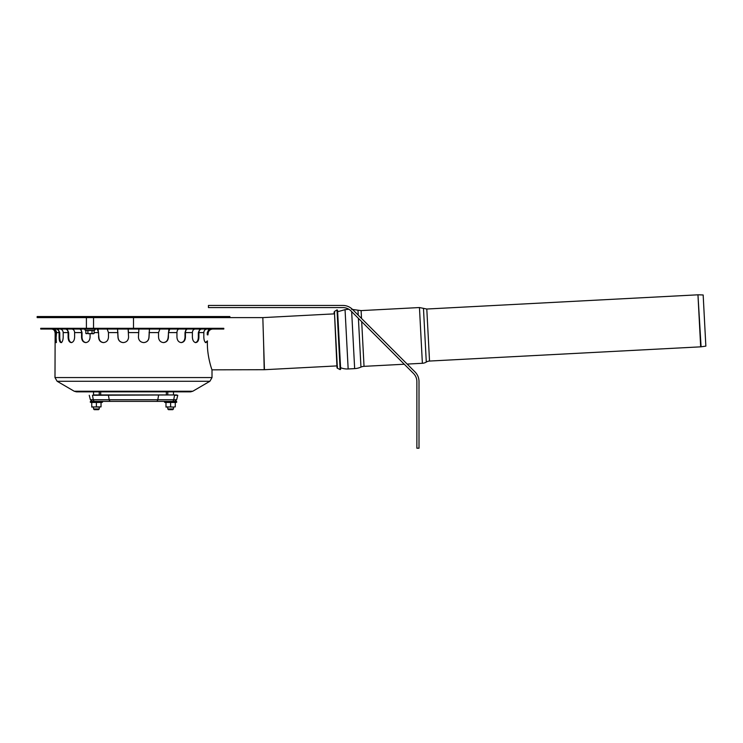 <?xml version="1.0" encoding="UTF-8"?>
<svg xmlns="http://www.w3.org/2000/svg" width="743" height="743" viewBox="0 0 743 743"><rect width="100%" height="100%" fill="white"/><g stroke="black" fill="none" stroke-linecap="round" stroke-linejoin="round"><path stroke-width="1.11" d="M229.866 317.605L37.15 317.605L37.15 316.537L229.866 316.537L229.866 317.605L262.827 317.605L263.626 343.656L262.827 317.605M177.763 395.285L174.531 395.285L173.732 399.743L93.284 399.743A2.145 1.532 -90 0 0 94.77 401.369L172.246 401.369A2.145 1.532 -90 0 0 173.732 399.743L176.648 399.743L177.763 395.285L176.379 394.942L93.479 394.942M173.537 394.942L92.485 395.285L93.284 399.743L90.367 399.743L89.253 395.285M107.401 401.369L159.615 401.369M100.677 394.942L100.677 391.84L166.339 391.84L166.339 394.942M336.904 365.909L264.434 369.708L263.626 343.656L264.174 368.853M133.508 328.313L133.508 317.605M175.264 402.734L176.732 402.195L164.519 402.195L164.658 401.369L176.583 401.369L176.732 402.195M170.621 406.885L165.986 407.08L165.986 402.474L175.264 402.474L175.264 406.885L172.943 407.08L170.621 406.885L170.621 402.474M173.481 408.966L167.769 408.966L168.485 409.681L172.766 409.681L173.481 408.966L173.481 407.08L165.986 406.885M172.943 407.08L175.264 406.885M101.029 402.734L102.497 402.195L90.284 402.195L90.432 401.369L102.348 401.369L102.497 402.195M96.395 406.885L91.751 407.08L91.751 402.474L101.029 402.474L101.029 406.885L96.395 406.885L96.395 402.474M98.531 409.681L94.25 409.681L98.531 409.681L99.246 408.966L99.246 407.08L91.751 406.885M98.708 407.08L101.029 406.885M167.769 394.942L167.769 391.84L173.481 391.84L173.481 394.942M93.534 394.942L93.534 391.84L99.246 391.84L99.246 394.942M94.25 409.681L93.534 408.966L99.246 408.966M92.03 330.542L94.092 330.542L94.092 333.421L93.061 333.737L85.844 333.421L85.844 330.542L92.03 330.542L92.03 333.421L88.185 333.737M93.061 333.737L92.03 333.421M87.906 330.542L87.906 333.421M192.781 391.245L74.235 391.245L76.408 391.84L190.607 391.84L192.781 391.245L209.897 381.261L57.118 381.261L54.991 377.565L212.015 377.565L209.897 381.261M209.034 329.028L207.26 332.595L207.26 334.777L207.919 334.907L208.235 332.595C208.829 330.468 210.334 329.279 212.758 329.028M201.743 329.028L201.604 329.028C199.951 329.325 199.059 330.514 198.91 332.595L203.823 332.595L203.823 337.238C204 340.489 204.743 342.272 206.043 342.588L207.446 340.888C206.675 355.795 212.164 370.395 212.015 369.958C212.164 370.395 206.675 355.795 207.446 340.888L205.384 342.588M264.434 369.708L211.978 369.838M212.006 369.93L212.015 377.565M223.801 329.028L223.801 328.313L40.716 328.313L40.716 329.028L223.801 329.028M211.226 329.028L211.058 329.028C209.136 329.325 208.096 330.514 207.919 332.595L207.919 334.907M198.91 332.595L198.91 337.238C198.762 340.489 197.722 342.272 195.799 342.588C193.765 342.272 192.632 340.489 192.391 337.238L192.391 332.595C192.539 330.514 193.44 329.325 195.084 329.028L195.233 329.028M187.617 329.028L187.505 329.028C186.242 329.325 185.555 330.514 185.434 332.595L185.434 337.238C185.221 340.489 183.846 342.272 181.301 342.588C178.682 342.272 177.233 340.489 176.945 337.238L176.945 332.595C177.057 330.514 177.744 329.325 179.007 329.028L179.128 329.028M169.794 329.028L168.429 332.595L168.429 337.238C168.159 340.489 166.534 342.272 163.553 342.588C160.525 342.272 158.853 340.489 158.538 337.238L158.538 332.595L159.912 329.028M149.482 329.028L149.037 337.238C148.73 340.489 146.965 342.272 143.752 342.588C140.52 342.272 138.746 340.489 138.421 337.238L138.895 329.028M128.121 329.028L128.585 337.238C128.27 340.489 126.486 342.272 123.254 342.588C120.041 342.272 118.286 340.489 117.979 337.238L117.533 329.028M117.979 332.595L108.478 332.595L107.178 329.028L108.478 332.595L108.478 337.238C108.162 340.489 106.49 342.272 103.463 342.588C100.481 342.272 98.856 340.489 98.587 337.238L98.587 332.595L97.222 329.028M90.07 333.737L90.07 337.238C89.782 340.489 88.324 342.272 85.714 342.588C83.17 342.272 81.786 340.489 81.572 337.238L81.572 332.595C81.461 330.514 80.773 329.325 79.51 329.028L79.399 329.028M81.572 332.595L74.625 332.595C74.476 330.514 73.576 329.325 71.932 329.028L71.932 329.028C73.576 329.325 74.476 330.514 74.625 332.595L74.625 337.238C74.384 340.489 73.241 342.272 71.217 342.588C69.285 342.272 68.254 340.489 68.105 337.238L68.105 332.595C67.957 330.514 67.056 329.325 65.412 329.028L65.273 329.028M68.105 332.595L63.192 332.595C63.016 330.514 61.975 329.325 60.053 329.028C61.975 329.325 63.016 330.514 63.192 332.595L63.192 337.238C63.006 340.489 62.273 342.272 60.972 342.588C59.784 342.272 59.152 340.489 59.087 337.238L59.087 332.595C58.92 330.514 57.87 329.325 55.957 329.028L55.79 329.028M52.994 329.028L53.18 329.028C55.242 329.325 56.366 330.514 56.542 332.595L55.669 342.588L55.149 332.595C54.963 330.514 53.84 329.325 51.778 329.028L51.778 329.028M180.865 342.588C183.41 342.272 184.784 340.489 185.007 337.238L185.007 332.595L186.168 329.028M143.659 342.588C146.873 342.272 148.637 340.489 148.944 337.238L149.482 328.313M117.533 328.313L118.072 337.238C118.378 340.489 120.134 342.272 123.347 342.588M80.838 329.028L82.009 332.595L82.009 337.238C82.222 340.489 83.606 342.272 86.142 342.588M57.982 329.028L59.756 332.595L59.756 337.238C59.821 340.489 60.443 342.272 61.632 342.588M59.087 332.595L56.542 332.595L54.276 329.27L55.855 332.595L56.375 342.588M67.149 329.028L68.672 332.595L68.672 337.238C68.82 340.489 69.851 342.272 71.783 342.588M98.122 329.028L98.856 337.238C99.125 340.489 100.751 342.272 103.732 342.588M163.284 342.588C166.256 342.272 167.881 340.489 168.15 337.238L168.893 329.028M195.233 342.588C197.155 342.272 198.195 340.489 198.344 337.238L198.344 332.595L199.867 329.028M203.823 332.595C204 330.514 205.04 329.325 206.963 329.028L207.13 329.028M138.421 332.595L128.585 332.595L128.149 329.028M337.638 311.735L345.049 309.655L348.161 368.965A17.563 17.563 0 0 1 340.573 367.674L339.105 339.7M340.647 369.243L337.554 310.165L337.006 309.877L340.136 369.587L340.647 369.243M337.545 366.884A0.715 0.715 0 0 0 337.387 368.222L334.415 311.521L337.006 309.877M349.897 307.388L349.424 307.119M345.049 309.655L348.82 309.237M350.975 310.927C347.222 308.076 347.222 308.076 350.975 310.927A11.424 11.424 0 0 0 342.904 307.583L208.449 307.583L208.449 305.447L342.904 305.447A13.56 13.56 0 0 1 352.488 309.413L415.04 371.964A13.56 13.56 0 0 1 419.006 381.549L419.006 448.196L416.869 448.196L416.869 381.549A11.424 11.424 0 0 0 413.526 373.478L350.975 310.927M701.086 346.805A4.644 4.644 0 0 1 700.677 346.842L697.956 294.813L701.086 346.805L705.85 346.136L703.166 294.971L698.355 294.804M429.528 361.052L426.798 309.023L423.473 308.354L426.287 362.064A6.854 6.854 0 0 1 429.528 361.052L700.677 346.842M358.405 318.357L360.959 367.088A17.563 17.563 0 0 1 354.652 368.621L351.662 311.614M360.959 367.088A8.563 8.563 0 0 1 364.033 366.345L404.285 364.237M426.287 362.064A8.275 8.275 0 0 1 422.377 363.29L419.451 307.546L361.107 310.602L361.525 318.45M156.309 401.369A2.145 1.532 -90 0 0 157.795 399.743L158.593 395.285L157.6 394.942M110.707 401.369A2.145 1.532 -90 0 1 109.212 399.743L108.413 395.285L109.407 394.942M85.426 330.431L84.897 329.743L85.612 329.028L84.897 329.743L85.426 330.431L94.51 330.431L95.039 329.743L94.324 329.028M185.434 332.595L192.391 332.595M168.429 332.595L176.945 332.595M149.037 332.595L158.538 332.595M94.092 332.595L98.587 332.595M54.991 377.565L55.149 332.595M68.672 337.238L68.105 337.238M55.855 337.238L55.149 337.238M59.756 337.238L59.087 337.238M198.344 337.238L198.91 337.238M351.541 309.32L357.977 310.184L358.237 315.162M361.692 321.645L364.033 366.345M93.534 328.313L93.534 317.605M86.402 328.313L86.402 317.605M176.648 399.743L174.568 401.369M90.367 399.743L92.448 401.369M334.712 312.84L334.09 312.162L334.174 313.871L263.068 317.605M165.986 402.734L164.519 402.195M91.751 402.734L90.284 402.195M167.769 407.08L167.769 408.966M93.534 407.08L93.534 408.966M93.534 333.737L94.092 333.421M86.402 333.737L85.844 333.421M74.235 391.245L57.118 381.261M54.991 332.595C54.787 330.431 53.589 329.242 51.425 329.028M337.387 368.222L340.136 369.587M334.415 311.521L336.969 367.153M426.798 309.023L697.956 294.813M348.161 368.965L354.652 368.621M361.107 310.602L357.977 310.184M407.155 364.079L422.377 363.29M423.473 308.354L419.451 307.546"/></g></svg>
